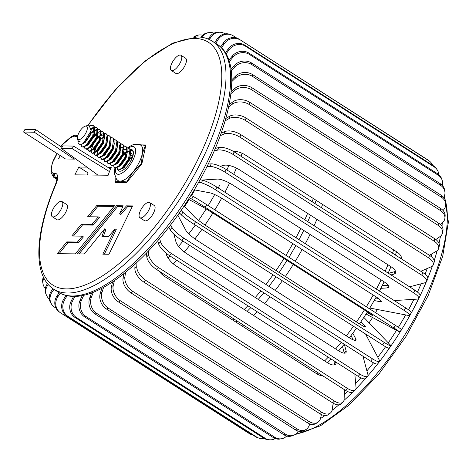 <?xml version="1.0" encoding="UTF-8"?>
<svg xmlns="http://www.w3.org/2000/svg" width="472" height="472" viewBox="0 0 472 472"><rect width="100%" height="100%" fill="white"/><g stroke="black" fill="none" stroke-linecap="round" stroke-linejoin="round"><path stroke-width="0.71" d="M41.825 273.2A12.018 9.593 178.2 0 0 42.521 275.058M43.931 278.144A12.018 10.201 169.4 0 0 43.041 283.979A12.018 10.201 169.4 0 0 45.341 288.457M43.041 283.979L42.751 282.415A12.018 10.201 -10.6 0 1 43.4 277.076M48.286 284.569L48.232 284.634A12.018 10.649 157.8 0 0 46.415 295.118A12.018 10.649 157.8 0 0 49.359 299.036M46.415 295.118L45.89 293.832A12.018 10.649 -22.2 0 1 47.483 283.631M54.003 289.389L52.345 291.678A12.018 10.933 143.1 0 0 52.05 304.847A12.018 10.933 143.1 0 0 54.675 307.278L55.979 308.116M53.006 288.74L51.601 290.681L52.345 291.678M52.05 304.847L51.3 303.85A12.018 10.933 -36.9 0 1 51.601 290.681M60.168 293.224L57.826 296.823A12.018 11.051 125.7 0 0 60.133 312.547A12.018 11.051 125.7 0 0 60.581 312.847L249.299 433.573A12.018 11.051 125.7 0 0 252.874 435.001M59.136 292.652L56.864 296.139L57.826 296.823M60.133 312.547L59.171 311.856A12.018 11.051 -54.3 0 1 56.864 296.139M67.083 295.702L64.581 299.991A12.018 10.992 107.7 0 0 67.862 316.281L256.585 437.007A12.018 10.992 107.7 0 0 258.957 438.122A12.018 10.992 107.7 0 0 264.102 438.394M65.879 295.419L63.425 299.626L64.581 299.991M258.957 438.122L257.8 437.756A12.018 10.992 -72.3 0 1 255.429 436.641L256.585 437.007M67.862 316.281L66.705 315.91L255.429 436.641M66.705 315.91A12.018 10.992 -72.3 0 1 63.425 299.626M74.977 296.369L72.505 301.136A12.018 10.768 91.9 0 0 76.411 317.526L265.134 438.252A12.018 10.768 91.9 0 0 270.132 439.827A12.018 10.768 91.9 0 0 275.294 438.559M73.608 296.387L71.172 301.089L72.505 301.136M270.132 439.827L268.798 439.786A12.018 10.768 -88.1 0 1 263.801 438.211L265.134 438.252M76.411 317.526L75.078 317.485L263.801 438.211M75.078 317.485A12.018 10.768 -88.1 0 1 71.172 301.089M83.762 295.201L81.485 300.233A12.018 10.372 79.4 0 0 86.093 316.564L274.816 437.296A12.018 10.372 79.4 0 0 281.731 438.73A12.018 10.372 79.4 0 0 286.693 436.022M82.252 295.519L79.992 300.517L81.485 300.233M281.731 438.73L280.238 439.007A12.018 10.372 -100.6 0 1 273.323 437.573L274.816 437.296M86.093 316.564L84.6 316.848L273.323 437.573M84.6 316.848A12.018 10.372 -100.6 0 1 79.992 300.517M93.35 292.174L91.367 297.301A12.018 9.812 69.7 0 0 96.76 313.414L285.477 434.14A12.018 9.812 69.7 0 0 293.56 435.255A12.018 9.812 69.7 0 0 298.18 431.101M91.71 292.805L89.739 297.903L91.367 297.301M293.56 435.255L291.938 435.857A12.018 9.812 -110.3 0 1 283.855 434.741L285.477 434.14M96.76 313.414L95.132 314.016L283.855 434.741M95.132 314.016A12.018 9.812 -110.3 0 1 89.739 297.903M103.604 287.312L102.011 292.386A12.018 9.104 62.3 0 0 108.235 308.116L296.959 428.847A12.018 9.104 62.3 0 0 305.632 429.703A12.018 9.104 62.3 0 0 309.349 425.024L309.703 423.909M101.864 288.245L100.27 293.295L102.011 292.386M305.632 429.703L303.891 430.617A12.018 9.104 -117.7 0 1 295.224 429.756L296.959 428.847M108.235 308.116L106.501 309.03L295.224 429.756M106.501 309.03A12.018 9.104 -117.7 0 1 100.27 293.295M114.395 280.675L113.239 285.56A12.018 8.254 56.4 0 0 120.354 300.764L309.077 421.49A12.018 8.254 56.4 0 0 317.927 422.245A12.018 8.254 56.4 0 0 320.582 418.198L321.438 414.593M112.578 281.896L111.421 286.769L113.239 285.56M317.927 422.245L316.104 423.455A12.018 8.254 -123.6 0 1 307.26 422.7L309.077 421.49M120.354 300.764L118.537 301.974L307.26 422.7M118.537 301.974A12.018 8.254 -123.6 0 1 111.421 286.769M125.564 272.338L124.885 276.928A12.018 7.275 51.5 0 0 132.927 291.46L321.644 412.186A12.018 7.275 51.5 0 0 330.394 413.024A12.018 7.275 51.5 0 0 332.229 409.566L333.173 403.194M317.113 374.007L317.337 372.479M123.694 273.837L123.015 278.415L124.885 276.928M330.394 413.024L328.518 414.51A12.018 7.275 -128.5 0 1 319.774 413.673L321.644 412.186M132.927 291.46L131.051 292.947L319.774 413.673M131.051 292.947A12.018 7.275 -128.5 0 1 123.015 278.415M136.945 262.438L136.768 266.633A12.018 6.183 47.4 0 0 145.748 280.356L334.471 401.082A12.018 6.183 47.4 0 0 342.926 402.168A12.018 6.183 47.4 0 0 344.106 399.271L344.513 389.719M159.164 271.152A12.018 6.183 -132.6 0 0 165.023 276.734L316.505 373.635A12.018 6.183 -132.6 0 0 322.518 375.653M135.045 264.184L134.868 268.373L136.768 266.633M342.926 402.168L341.026 403.908A12.018 6.183 -132.6 0 1 332.571 402.828L334.471 401.082M145.748 280.356L143.848 282.097L332.571 402.828M143.848 282.097A12.018 6.183 -132.6 0 1 134.868 268.373M148.361 251.11L148.698 254.827A12.018 4.991 43.8 0 0 158.621 267.624L347.345 388.35A12.018 4.991 43.8 0 0 355.392 389.837A12.018 4.991 43.8 0 0 356.036 387.471L354.838 374.196M166.085 253.134A12.018 4.991 -136.2 0 0 176.009 265.86L327.491 362.762A12.018 4.991 -136.2 0 0 335.539 364.242A12.018 4.991 -136.2 0 0 336.2 362.272M146.468 253.08L146.804 256.798L148.698 254.827M355.392 389.837L353.498 391.807A12.018 4.991 -136.2 0 1 345.451 390.32L347.345 388.35M158.621 267.624L156.733 269.595L345.451 390.32M156.733 269.595A12.018 4.991 -136.2 0 1 146.804 256.798M334.259 364.915A12.018 4.991 43.8 0 0 334.288 363.847L334.023 360.873M159.636 238.525L160.492 241.699A12.018 3.729 40.6 0 0 171.354 253.458L360.077 374.19A12.018 3.729 40.6 0 0 367.647 376.202A12.018 3.729 40.6 0 0 367.836 374.337L362.98 356.224M173.897 234.147L175.997 242A12.018 3.729 -139.4 0 0 186.865 253.765L338.347 350.666A12.018 3.729 -139.4 0 0 345.911 352.684A12.018 3.729 -139.4 0 0 346.1 350.814L344.359 344.312M157.784 240.696L158.633 243.871L160.492 241.699M367.647 376.202L365.788 378.373A12.018 3.729 -139.4 0 1 358.218 376.355L360.077 374.19M171.354 253.458L169.495 255.629L358.218 376.355M169.495 255.629A12.018 3.729 -139.4 0 1 158.633 243.871M344.289 353.168A12.018 3.729 40.6 0 0 344.241 352.985L342.471 346.365M170.61 224.884L171.967 227.451A12.018 2.401 37.6 0 0 183.744 238.089L372.467 358.814A12.018 2.401 37.6 0 0 379.517 361.463A12.018 2.401 37.6 0 0 379.305 360.089L365.558 334.017M177.802 215.12L185.649 230A12.018 2.401 -142.4 0 0 197.426 240.637L348.908 337.539A12.018 2.401 -142.4 0 0 355.959 340.194A12.018 2.401 -142.4 0 0 355.752 338.813L352.82 333.262M168.817 227.215L170.168 229.781L171.967 227.451M379.517 361.463L377.724 363.8A12.018 2.401 -142.4 0 1 370.667 361.145L372.467 358.814M183.744 238.089L181.95 240.419L370.667 361.145M181.95 240.419A12.018 2.401 -142.4 0 1 170.168 229.781M353.31 339.923L351.038 335.621M181.106 210.388L182.941 212.3A12.018 1.044 34.7 0 0 195.597 221.74L384.32 342.466A12.018 1.044 34.7 0 0 390.851 345.828A12.018 1.044 34.7 0 0 390.285 344.943L363.888 317.444M184.08 205.998L194.877 217.244A12.018 1.044 -145.3 0 0 207.532 226.684L359.009 323.591A12.018 1.044 -145.3 0 0 365.54 326.954A12.018 1.044 -145.3 0 0 364.98 326.063L360.938 321.857M179.401 212.848L181.236 214.76L182.941 212.3M390.851 345.828L389.146 348.289A12.018 1.044 -145.3 0 1 382.615 344.926L384.32 342.466M195.597 221.74L193.892 224.2L382.615 344.926M193.892 224.2A12.018 1.044 -145.3 0 1 181.236 214.76M190.965 195.266L193.255 196.488A12.018 0.336 31.9 0 1 206.73 204.677L395.453 325.403A12.018 0.336 31.9 0 1 401.483 329.527L399.896 332.076A12.018 0.336 -148.1 0 0 393.86 327.952L395.453 325.403M189.372 197.809L191.661 199.036L193.255 196.488M399.896 332.076A12.018 0.336 -148.1 0 1 399.005 331.68L366.089 314.045M206.73 204.677L205.143 207.226L393.86 327.952M205.143 207.226A12.018 0.336 -148.1 0 0 191.661 199.036M188.458 199.261L201.951 206.488A12.018 0.336 31.9 0 1 215.427 214.672L366.909 311.579A12.018 0.336 31.9 0 1 372.939 315.697A12.018 0.336 31.9 0 1 372.054 315.302L367.009 312.6M200.028 179.743L202.73 180.263A12.018 1.705 29.1 0 1 216.967 187.166L405.69 307.892A12.018 1.705 29.1 0 1 411.265 312.788L409.82 315.384A12.018 1.705 -150.9 0 0 404.244 310.488L405.69 307.892M378.414 298.481L375.724 297.968M198.582 182.339L201.284 182.859L202.73 180.263M409.82 315.384A12.018 1.705 -150.9 0 1 408.628 315.497L369.836 308.045M216.967 187.166L215.521 189.762L404.244 310.488M215.521 189.762A12.018 1.705 -150.9 0 0 201.284 182.859M194.246 189.838L210.058 192.877A12.018 1.705 29.1 0 1 224.294 199.78L375.771 296.681A12.018 1.705 29.1 0 1 381.346 301.578A12.018 1.705 29.1 0 1 380.161 301.697L374.255 300.558M208.17 164.061L211.238 163.867A12.018 3.056 26.2 0 1 226.153 169.466L414.876 290.197A12.018 3.056 26.2 0 1 420.056 295.85L418.77 298.457A12.018 3.056 -153.8 0 0 413.596 292.805L414.876 290.197M388.297 285.33L382.226 285.713M206.883 166.669L209.957 166.474L211.238 163.867M418.77 298.457A12.018 3.056 -153.8 0 1 417.301 299.112L394.25 300.57M226.153 169.466L224.873 172.073L413.596 292.805M224.873 172.073A12.018 3.056 -153.8 0 0 209.957 166.474M201.792 180.08L217.362 179.095A12.018 3.056 26.2 0 1 232.283 184.694L383.76 281.601A12.018 3.056 26.2 0 1 388.94 287.253A12.018 3.056 26.2 0 1 387.465 287.908L380.898 288.327M215.256 148.462L218.636 147.559A12.018 4.354 23.1 0 1 234.142 151.866L422.865 272.598A12.018 4.354 23.1 0 1 427.721 278.952L426.623 281.53A12.018 4.354 -156.9 0 0 421.767 275.17L422.865 272.598M220.206 166.292L223.757 165.347A12.018 4.354 23.1 0 1 239.269 169.654L390.745 266.556A12.018 4.354 23.1 0 1 395.601 272.916A12.018 4.354 23.1 0 1 393.86 274.167L394.958 271.589L388.48 273.312M394.958 271.589A12.018 4.354 -156.9 0 0 395.565 271.376M214.152 151.04L217.539 150.137L218.636 147.559M426.623 281.53A12.018 4.354 -156.9 0 1 424.877 282.775L409.625 286.834M234.142 151.866L233.05 154.444L421.767 275.17M233.05 154.444A12.018 4.354 -156.9 0 0 217.539 150.137M393.86 274.167L391.005 274.922M221.179 133.181L224.808 131.6A12.018 5.581 19.7 0 1 240.814 134.638L429.538 255.364A12.018 5.581 19.7 0 1 434.151 262.332L433.261 264.833A12.018 5.581 -160.3 0 0 428.641 257.871L429.538 255.364M400.238 258.119A12.018 5.581 -160.3 0 0 401.365 257.393M220.276 135.688L223.911 134.107L224.808 131.6M433.261 264.833A12.018 5.581 -160.3 0 1 431.255 266.745L420.823 271.288M240.814 134.638L239.918 137.14L428.641 257.871M239.918 137.14A12.018 5.581 -160.3 0 0 223.911 134.107M233.009 151.182A12.018 5.581 19.7 0 1 245.145 154.893L396.622 251.794A12.018 5.581 19.7 0 1 401.241 258.762M225.852 118.454L229.663 116.23A12.018 6.726 15.9 0 1 246.065 118.041L434.783 238.767A12.018 6.726 15.9 0 1 439.249 246.195L438.571 248.591A12.018 6.726 -164.1 0 0 434.104 241.162L434.783 238.767M225.162 120.856L228.979 118.625L229.663 116.23M438.571 248.591A12.018 6.726 -164.1 0 1 436.323 251.263L429.426 255.293M246.065 118.041L245.381 120.437L434.104 241.162M245.381 120.437A12.018 6.726 -164.1 0 0 228.979 118.625M229.203 104.507L233.121 101.692A12.018 7.764 11.4 0 1 249.806 102.341L438.529 223.073A12.018 7.764 11.4 0 1 442.931 230.755L442.476 233.003A12.018 7.764 -168.6 0 0 438.075 225.315L438.529 223.073M228.743 106.76L232.667 103.94L233.121 101.692M442.476 233.003A12.018 7.764 -168.6 0 1 440.01 236.578L435.886 239.54M249.806 102.341L249.352 104.589L438.075 225.315M249.352 104.589A12.018 7.764 -168.6 0 0 232.667 103.94M231.191 91.538L235.133 88.205A12.018 8.685 6.1 0 1 251.989 87.78L440.706 208.512A12.018 8.685 6.1 0 1 445.114 216.17L444.889 218.235A12.018 8.685 -173.9 0 0 440.488 210.577L440.706 208.512M230.955 93.615L234.908 90.27L235.133 88.205M444.889 218.235A12.018 8.685 -173.9 0 1 442.252 222.914L440.382 224.495M251.989 87.78L251.765 89.845L440.488 210.577M251.765 89.845A12.018 8.685 -173.9 0 0 234.908 90.27M231.787 79.744L235.664 75.992A12.018 9.47 -0.5 0 1 252.567 74.588L441.291 195.314A12.018 9.47 -0.5 0 1 445.71 202.577L445.727 204.423A12.018 9.47 179.5 0 0 441.308 197.166L441.291 195.314M231.787 81.609L235.675 77.839L235.664 75.992M443.037 210.459A12.018 9.47 179.5 0 0 445.727 204.423M252.567 74.588L252.585 76.44L441.308 197.166M252.585 76.44A12.018 9.47 179.5 0 0 235.675 77.839M230.997 69.284L234.708 65.23A12.018 10.101 -8.9 0 1 251.547 62.965L440.27 183.691A12.018 10.101 -8.9 0 1 444.612 190.057L444.86 191.661A12.018 10.101 171.1 0 0 440.518 185.295L440.27 183.691M231.221 70.918L234.956 66.835L234.708 65.23M443.757 197.467A12.018 10.101 171.1 0 0 444.86 191.661M251.547 62.965L251.794 64.57L440.518 185.295M251.794 64.57A12.018 10.101 171.1 0 0 234.956 66.835M228.837 60.28L232.277 56.091A12.018 10.585 -19.9 0 1 248.933 53.088L437.656 173.814A12.018 10.585 -19.9 0 1 441.609 178.693L442.093 180.033A12.018 10.585 160.1 0 0 438.14 175.153L437.656 173.814M229.286 61.667L232.761 57.431L232.277 56.091M442.394 185.484A12.018 10.585 160.1 0 0 442.093 180.033M248.933 53.088L249.417 54.427L438.14 175.153M249.417 54.427A12.018 10.585 160.1 0 0 232.761 57.431M225.368 52.846L228.413 48.722A12.018 10.897 -34 0 1 244.767 45.123L433.491 165.849A12.018 10.897 -34 0 1 436.405 168.681L437.113 169.725A12.018 10.897 146 0 0 434.199 166.899L433.491 165.849M226.029 53.961L229.121 49.766L228.413 48.722M438.801 174.664A12.018 10.897 146 0 0 437.113 169.725M244.767 45.123L245.475 46.167L434.199 166.899M245.475 46.167A12.018 10.897 146 0 0 229.121 49.766M220.648 47.029L223.173 43.229A12.018 11.045 -51.1 0 1 239.121 39.182L427.844 159.908A12.018 11.045 -51.1 0 1 428.747 160.557L429.667 161.3A12.018 11.045 128.9 0 0 428.765 160.651L427.844 159.908M221.504 47.867L224.094 43.973L223.173 43.229M432.694 165.336A12.018 11.045 128.9 0 0 429.667 161.3M239.121 39.182L428.765 160.651M240.042 39.925A12.018 11.045 128.9 0 0 224.094 43.973M214.807 42.775L216.636 39.701A12.018 11.015 -69.2 0 1 230.218 34.426L231.345 34.851A12.018 11.015 110.8 0 0 217.757 40.126L216.636 39.701M215.798 43.412L217.757 40.126M231.345 34.851A12.018 11.015 110.8 0 1 233.197 35.789L236.755 38.061M208.412 39.141L208.913 38.197A12.018 10.821 -85.5 0 1 219.167 32.173L220.471 32.273A12.018 10.821 94.5 0 0 210.217 38.297L208.913 38.197M209.509 39.63L210.217 38.297M220.471 32.273A12.018 10.821 94.5 0 1 225.05 33.825L225.114 33.866M200.972 37.188A12.018 10.455 -98.6 0 1 207.621 32.804L209.09 32.586A12.018 10.455 81.4 0 0 202.187 37.365M213.993 33.176A12.018 10.455 81.4 0 0 209.09 32.586M193.567 37.064A12.018 9.924 -108.7 0 1 195.833 35.878L197.438 35.335A12.018 9.924 71.3 0 0 194.582 36.993M202.612 35.258A12.018 9.924 71.3 0 0 197.438 35.335M35.701 129.611L24.939 129.422L23.6 132.03L34.362 132.219L35.701 129.611L61.997 147.364M74.116 159.093L34.362 132.219M65.537 158.993L23.6 132.03M61.413 148.503L72.175 148.692L73.514 146.084L62.758 145.895L61.413 148.503L97.928 175.118M110.519 169.005L73.514 146.084M109.457 171.613L72.175 148.692M172.103 70.694A9.009 3.534 -57.4 0 0 179.649 63.85A9.009 3.534 -57.4 0 0 180.965 55.277A9.009 3.534 -57.4 0 0 180.121 55.041A9.009 3.534 -57.4 0 0 172.575 61.885A9.009 3.534 -57.4 0 0 171.253 70.458A9.009 3.534 -57.4 0 0 172.103 70.694M171.253 70.458L175.908 73.437A9.009 3.534 -57.4 0 0 176.758 73.673A9.009 3.534 -57.4 0 0 184.304 66.829A9.009 3.534 -57.4 0 0 185.62 58.251L180.965 55.277M53.112 216.943A9.009 3.534 -57.4 0 0 60.658 210.099A9.009 3.534 -57.4 0 0 61.974 201.526A9.009 3.534 -57.4 0 0 61.13 201.29A9.009 3.534 -57.4 0 0 53.584 208.134A9.009 3.534 -57.4 0 0 52.262 216.713A9.009 3.534 -57.4 0 0 53.112 216.943M52.262 216.713L56.917 219.686A9.009 3.534 -57.4 0 0 57.767 219.922A9.009 3.534 -57.4 0 0 65.313 213.078A9.009 3.534 -57.4 0 0 66.629 204.506L61.974 201.526M140.744 217.952A9.009 3.534 -57.4 0 0 148.291 211.108A9.009 3.534 -57.4 0 0 149.612 202.535A9.009 3.534 -57.4 0 0 148.763 202.299A9.009 3.534 -57.4 0 0 141.216 209.143A9.009 3.534 -57.4 0 0 139.895 217.716A9.009 3.534 -57.4 0 0 140.744 217.952M139.895 217.716L144.55 220.695A9.009 3.534 -57.4 0 0 145.4 220.931A9.009 3.534 -57.4 0 0 152.946 214.087A9.009 3.534 -57.4 0 0 154.267 205.515L149.612 202.535M107.858 167.353L111.221 167.395A39.052 15.322 -57.4 0 0 108.182 175.236L74.83 174.846L78.842 167.023L88.152 172.976L87.119 174.988M57.324 253.665L75.373 253.877L114.554 205.709L96.801 205.503L87.65 216.748L98.264 216.872L91.987 224.371L81.337 224.247L71.762 236.024L82.234 236.142L77.443 242.024L66.753 241.9L57.324 253.665M102.807 254.19L108.961 254.26L132.591 205.916L126.502 205.845L119.593 213.875L123.162 205.81L116.501 205.733L77.331 253.895L84.258 253.977L104.766 228.761L101.928 236.372L108.584 236.448L115.097 228.879L102.807 254.19M115.764 180.8L115.422 182.404L126.638 182.534L141.865 163.813L145.883 144.963L142.296 144.922M75.178 158.533L74.889 159.105L58.475 158.917A165.224 64.829 -57.4 0 1 60.245 155.595M78.842 167.023L86.954 167.117M115.097 228.879L116.26 229.622L104.324 254.207M104.766 228.761L105.929 229.504L103.362 236.383M122.844 206.535L117.664 206.476L79.084 253.918M117.664 206.476L116.501 205.733M132.231 206.642L127.664 206.594L120.755 214.618L119.593 213.875M127.664 206.594L126.502 205.845M82.234 236.142L83.396 236.885L78.612 242.773L67.915 242.649L59.071 253.688M67.915 242.649L66.753 241.9M78.612 242.773L77.443 242.024M98.264 216.872L99.427 217.616L93.149 225.114L82.5 224.991L73.514 236.041M82.5 224.991L81.337 224.247M93.149 225.114L91.987 224.371M113.964 206.435L97.964 206.252L89.409 216.772M97.964 206.252L96.801 205.503M123.41 168.156A8.927 3.505 122.6 0 1 123.446 167.418M121.198 164.639A8.927 3.505 122.6 0 1 121.351 164.067M130.148 156.173A8.927 3.505 122.6 0 1 132.195 155.04M130.697 153.341A8.927 3.505 122.6 0 1 131.405 153.565A8.927 3.505 122.6 0 1 130.602 161.135M117.947 169.82A12.473 4.897 -57.4 0 0 118.808 170.917A12.473 4.897 -57.4 0 0 131.133 160.468A12.473 4.897 -57.4 0 0 132.254 149.901A12.473 4.897 -57.4 0 0 130.284 149.659M118.584 170.085A12.473 4.897 -57.4 0 0 119.186 171.1M127.517 147.925L129.31 146.556L133.771 144.367L138.868 144.314L140.739 145.175A21.028 8.248 122.6 0 1 142.267 153.848A21.028 8.248 122.6 0 1 138.851 162.999A21.028 8.248 122.6 0 1 132.909 172.115L126.685 181.968L120.053 181.154A21.028 8.248 122.6 0 1 118.077 180.599L116.531 179.289L114.289 173.212L114.914 167.867M132.066 157.194L128.118 160.917M125.44 165.123L124.938 166.238M129.393 160.167L126.136 164.811M139.8 144.662L145.394 145.441L142.267 153.848L141.488 163.766L132.909 172.115A21.028 8.248 122.6 0 1 120.053 181.154L115.776 181.838L115.799 178.333M145.394 145.441L145.736 145.659M115.776 181.838L116.678 182.416M132.579 150.167A12.473 4.897 -57.4 0 0 131.299 150.061M85.91 126.048A7.812 3.062 -57.4 0 0 85.125 126.177A7.812 3.062 -57.4 0 0 79.839 131.181A7.812 3.062 -57.4 0 0 77.514 138.078A7.812 3.062 -57.4 0 0 78.936 139.612A7.812 3.062 -57.4 0 0 85.922 132.892A7.812 3.062 -57.4 0 0 85.91 126.048M77.514 138.078L77.762 139.989L78.564 141.382L80.075 141.547L79.502 141.96L77.921 141.317L78.122 142.927L80.21 144.898L83.208 143.441L91.131 130.756L89.007 125.098L85.125 126.177M128.945 148.326L130.355 149.813L130.419 154.963L128.945 159.247L122.154 168.581L119.015 170.103L117.622 169.613L118.608 169.843L121.741 168.321L128.537 158.981L129.947 149.553L128.945 148.326L127.18 147.931M117.835 169.725L117.168 167.613M123.068 155.53L126.879 151.99M130.532 150.308L132.396 150.55M133.375 152.108L132.201 150.409L130.437 150.013M126.815 151.494L123.499 154.356M122.661 155.27L121.882 156.208M118.549 161.43L118.088 162.415M116.773 167.784L117.622 169.613M125.682 146.243L127.098 147.724L127.163 152.875L125.682 157.158L118.891 166.498L115.758 168.02L114.366 167.53L115.351 167.761L118.484 166.238L125.275 156.899L126.691 147.465L125.688 146.243L123.918 145.848M118.62 154.91L119.811 153.447M120.236 152.267L119.404 153.188M115.292 159.347L114.832 160.327M113.51 165.696L114.366 167.53M122.832 144.42L123.835 145.641L123.9 150.792L122.425 155.076L115.634 164.409L112.495 165.938L111.51 165.702L111.103 165.442L112.088 165.678L115.227 164.15L122.018 154.816L123.428 145.382L122.425 144.155L120.661 143.759M111.321 165.554L110.649 163.442M111.976 158.503L112.731 156.946M115.363 152.828L116.549 151.364M124.018 146.143L125.882 146.379M116.979 150.184L116.141 151.105M112.029 157.264L111.15 159.253M110.253 163.613L111.103 165.442M119.168 142.072L120.578 143.559L120.643 148.709L119.168 152.993L112.377 162.327L109.239 163.849L107.846 163.359L108.831 163.589L111.97 162.067L118.761 152.727L120.171 143.299L119.168 142.072L117.404 141.677M108.058 163.471L107.392 161.359M108.719 156.421L109.475 154.863M120.755 144.054L122.626 144.296M108.772 155.176L107.893 157.164M106.996 161.53L107.846 163.359M115.911 139.989L117.321 141.47L117.386 146.621L115.905 150.904L109.115 160.244L105.982 161.766L104.589 161.276L105.575 161.507L108.707 159.984L115.498 150.645L116.914 141.211L115.911 139.989L114.141 139.594M104.802 161.389L104.135 159.27M105.462 154.338L106.218 152.775M108.843 148.656L110.035 147.193M117.498 141.972L119.363 142.214M110.46 146.013L109.628 146.934M105.055 154.073L104.636 155.082M103.734 159.447L104.589 161.276M112.649 137.901L114.059 139.387L114.13 144.538L112.649 148.822L105.858 158.155L102.719 159.683L101.327 159.188L102.312 159.424L105.451 157.896L112.242 148.562L113.652 139.128L112.649 137.901L110.885 137.505M101.545 159.3L100.872 157.188M114.242 139.889L116.106 140.131M100.477 157.359L101.327 159.188M109.392 135.818L110.802 137.305L110.867 142.455L109.392 146.739L102.601 156.073L99.462 157.595L98.07 157.105L99.055 157.335L102.194 155.813L108.985 146.473L110.395 137.045L109.392 135.818L107.628 135.423M103.946 141.848L102.33 143.7M98.536 149.907L98.117 150.91M97.433 153.105L98.105 150.314M97.22 155.276L98.07 157.105M106.135 133.735L107.545 135.216L107.61 140.367L106.129 144.65L99.338 153.99L96.205 155.512L94.813 155.022L95.798 155.253L98.931 153.73L105.722 144.391L107.138 134.957L106.135 133.735L104.365 133.34M95.025 155.135L94.359 153.017M94.382 152.533L96.441 146.521M99.852 140.68L99.067 141.618M95.279 147.819L94.176 151.028M93.963 153.193L94.813 155.022M102.872 131.647L104.282 133.133L104.353 138.284L102.872 142.568L96.081 151.907L92.943 153.429L91.55 152.934L92.536 153.17L95.674 151.642L102.465 142.308L103.875 132.874L102.872 131.647L101.108 131.257M91.769 153.046L91.096 150.934M91.125 150.444L93.179 144.438M97.002 138.856L100.813 135.316M104.058 133.375L101.386 134.408M99.114 136.072L95.81 139.535M92.016 145.736L91.603 146.745M90.701 151.105L91.55 152.934M99.616 129.564L101.026 131.051L101.091 136.201L99.616 140.485L92.825 149.819L89.686 151.341L88.293 150.851L89.279 151.081L92.418 149.559L99.209 140.225L100.619 130.791L99.616 129.564L97.851 129.169M88.512 150.963L87.839 148.851M92.547 138.231L97.556 133.228M101.203 131.546L102.04 131.517M100.796 131.287L98.129 132.325M96.677 133.316L92.553 137.446M89.22 142.668L88.341 144.656M87.444 149.022L88.293 150.851M96.359 127.481L97.769 128.968L97.834 134.113L96.353 138.396L89.562 147.736L86.429 149.258L85.037 148.768L86.022 148.999L89.155 147.476L95.946 138.137L97.362 128.703L96.359 127.481L94.589 127.086M85.249 148.881L84.582 146.762M89.291 136.148L90.482 134.685M95.297 130.49L97.621 129.523M97.946 129.464L99.81 129.706M97.539 129.204L94.872 130.243M90.913 133.511L89.633 134.945M85.798 140.921L85.503 141.565M84.187 146.94L85.037 148.768M93.096 125.393L94.506 126.879L94.577 132.03L93.096 136.314L86.305 145.653L83.166 147.175L81.78 146.68L82.759 146.916L85.898 145.388L92.689 136.054L94.099 126.62L93.096 125.393L91.857 125.003L90.005 125.286M91.415 128.803L94.365 127.44M94.689 127.381L96.553 127.623M94.282 127.121L91.42 128.272M80.918 144.739L81.78 146.68M132.201 150.409L133.181 151.182M111.817 137.771L112.849 138.042M90.423 125.54L93.297 125.534M90.996 131.316L89.839 134.992L84.712 142.284L83.868 142.898M91.426 128.461L93.255 128.738L94.359 130.773M94.311 133.057L93.096 137.075L87.975 144.367L86.995 145.063M90.465 132.992L94.388 130.608M94.837 130.52L96.512 130.821L97.621 132.856M97.568 135.139L96.353 139.157L91.232 146.45L89.415 147.848M87.58 145.217L87.704 144.579L86.158 145.765M88.111 143.246L89.668 140.054L92.665 136.101M93.568 135.216L97.645 132.691M98.052 132.951L100.182 133.169L100.878 134.939M100.831 137.222L99.616 141.24L94.489 148.538L92.677 149.937M96.825 137.305L97.144 137.016M104.088 139.305L102.872 143.329L97.745 150.621L95.934 152.019M95.427 151.837L94.654 151.677L94.135 150.892L94.223 148.751M100.082 139.387L100.406 139.098M101.02 138.585L104.111 136.874M106.288 137.075L107.398 139.11M107.61 140.367L106.129 145.411L101.008 152.704L99.191 154.102M98.689 153.919L97.91 153.76L97.391 152.981L97.48 150.833M103.344 141.47L103.663 141.181M110.867 142.455L109.392 147.494L104.064 154.745M100.619 153.553L100.737 152.916M114.13 144.538L112.649 149.583L107.522 156.875L106.548 157.571M117.121 147.647L115.905 151.665L110.784 158.958L109.805 159.66M108.466 160.173L107.687 160.014L108.224 160.344M107.132 157.725L107.321 156.828M113.439 147.435L114.053 146.922M119.328 145.417L120.431 147.447M120.384 149.73L119.168 153.748L114.041 161.046L113.068 161.743M111.722 162.256L110.95 162.102M116.696 149.524L117.316 149.005M120.909 147.193L122.584 147.5L123.688 149.53M123.9 150.792L122.425 155.837L117.298 163.129L116.324 163.825M112.23 162.445L113.84 160.999M124.165 149.282L125.841 149.583M126.897 153.901L125.682 157.919L120.561 165.212L119.581 165.914M115.487 164.527L117.097 163.082M123.829 153.176L126.921 151.465M127.428 151.364L129.098 151.671L130.207 153.701M130.16 155.984L128.939 160.002L123.817 167.3L122.838 167.997M118.743 166.61L120.354 165.165M123.428 168.144L123.617 167.247M80.075 141.547L78.676 141.447M91.426 128.502L90.246 135.252L85.119 142.544L82.783 143.759M91.415 128.815L93.662 128.998L94.465 129.953M94.766 131.033L93.503 137.334L88.382 144.627L86.057 145.842M90.04 134.048L94.317 131.01M94.795 130.868L96.919 131.086L97.722 132.036M98.028 133.116L96.76 139.417L91.639 146.709L89.32 147.925M88.111 144.839L88.518 143.506M93.072 136.367L93.586 135.847M95.126 134.508L97.58 133.092M101.285 135.198L100.023 141.506L94.896 148.798L92.577 150.007M91.373 146.922L91.586 146.143M96.335 138.449L98.382 136.591L100.837 135.181M101.309 135.033L103.439 135.252L104.241 136.207M104.542 137.287L103.279 143.588L98.158 150.881L95.834 152.096M94.872 151.783L94.606 149.105L94.176 151.022M94.63 149.01L94.848 148.226M99.592 140.532L100.105 140.013M101.639 138.679L104.094 137.263M107.805 139.37L106.536 145.671L101.415 152.963L99.096 154.179M98.135 153.866L97.863 151.188M102.849 142.621L103.362 142.101M111.062 141.452L109.799 147.76L104.672 155.052L102.353 156.262M114.318 143.541L113.056 149.842L107.929 157.135L105.61 158.35M104.406 155.264L104.814 153.931M109.882 146.267L110.59 145.612M117.581 145.624L116.313 151.925L111.191 159.217L108.873 160.433M107.663 157.347L108.07 156.014M120.838 147.706L119.575 154.014L114.448 161.306L112.13 162.515M111.138 158.651L111.333 158.102M116.395 150.438L117.103 149.783M120.861 147.541L122.779 147.642M124.095 149.795L122.832 156.096L117.705 163.389L115.386 164.604M114.401 160.734L114.59 160.185M119.658 152.521L120.366 151.866M124.118 149.63L126.036 149.73M127.351 151.878L126.089 158.179L120.968 165.471L118.649 166.687M117.658 162.822L117.847 162.268M123.623 153.949L126.909 151.854M127.381 151.713L129.298 151.813M129.511 151.931L130.307 152.881M130.614 153.96L129.346 160.268L124.225 167.56L121.906 168.769M123.959 167.772L124.366 166.439M125.068 164.811L127.682 160.71M129.434 158.775L132.166 156.627M77.921 141.317L77.927 140.579M334.288 363.847L335.952 362.112M344.241 352.985L346.1 350.814M354.572 340.341L355.752 338.813M364.508 326.736L364.98 326.063M380.161 301.697L380.815 300.511M387.465 287.908L388.556 285.684M224.92 192.251A131.694 51.672 -57.4 0 0 226.849 188.558A131.694 51.672 -57.4 0 0 229.581 183.112M233.711 174.304A131.694 51.672 -57.4 0 0 236.425 168.061M241.033 156.273A131.694 51.672 -57.4 0 0 242.095 153.264M234.271 151.223A125.688 49.318 122.6 0 1 234.065 151.819M228.855 165.454A125.688 49.318 122.6 0 1 226.926 169.961M313.272 198.476A131.694 51.672 122.6 0 1 312.116 201.745M307.585 213.356A131.694 51.672 122.6 0 1 304.8 219.775M300.723 228.477A131.694 51.672 122.6 0 1 297.938 234.029A131.694 51.672 122.6 0 1 296.009 237.723M313.42 371.665A131.694 51.672 -57.4 0 0 314.612 370.591M324.63 360.933A131.694 51.672 -57.4 0 0 328.229 357.174M335.645 348.938A131.694 51.672 -57.4 0 0 341.209 342.3M346.306 335.875A131.694 51.672 -57.4 0 0 353.434 326.264M356.454 321.957A131.694 51.672 -57.4 0 0 364.366 309.951M366.331 306.776A131.694 51.672 -57.4 0 0 373.199 295.035M376.402 289.153A131.694 51.672 -57.4 0 0 378.332 285.46A131.694 51.672 -57.4 0 0 381.116 279.908M310.033 234.436A131.694 51.672 122.6 0 1 307.248 239.988A131.694 51.672 122.6 0 1 305.319 243.682M302.115 249.564A131.694 51.672 122.6 0 1 295.248 261.305M293.277 264.473A131.694 51.672 122.6 0 1 285.371 276.48M282.35 280.787A131.694 51.672 122.6 0 1 275.217 290.398M270.126 296.829A131.694 51.672 122.6 0 1 264.556 303.461M257.146 311.697A131.694 51.672 122.6 0 1 253.547 315.461M243.528 325.119A131.694 51.672 122.6 0 1 242.331 326.187M385.193 271.205A131.694 51.672 -57.4 0 0 387.978 264.786M392.509 253.175A131.694 51.672 -57.4 0 0 393.666 249.906M322.582 204.429A131.694 51.672 122.6 0 1 321.426 207.704M316.895 219.315A131.694 51.672 122.6 0 1 314.11 225.734M177.973 215.444A76.269 29.925 -57.4 0 0 179.72 213.179M184.558 206.5A76.269 29.925 -57.4 0 0 189.113 199.609M191.579 195.591A76.269 29.925 -57.4 0 0 194.818 189.95M219.504 185.531A125.688 49.318 122.6 0 1 218.235 187.974M214.677 194.547A125.688 49.318 122.6 0 1 208.205 205.627M206.164 208.925A125.688 49.318 122.6 0 1 198.594 220.412M195.296 225.097A125.688 49.318 122.6 0 1 188.806 233.817M183 241.092A125.688 49.318 122.6 0 1 178.546 246.366M169.885 255.877A125.688 49.318 122.6 0 1 167.979 257.842M162.191 274.533A131.694 51.672 -57.4 0 0 163.129 273.689M173.312 263.866A131.694 51.672 -57.4 0 0 176.752 260.267M184.263 251.918A131.694 51.672 -57.4 0 0 189.732 245.399M194.883 238.897A131.694 51.672 -57.4 0 0 201.957 229.357M204.995 225.02A131.694 51.672 -57.4 0 0 212.878 213.055M214.854 209.875A131.694 51.672 -57.4 0 0 221.687 198.193M292.805 243.611A131.694 51.672 122.6 0 1 285.938 255.346M283.967 258.52A131.694 51.672 122.6 0 1 276.061 270.527M273.04 274.834A131.694 51.672 122.6 0 1 265.907 284.445M260.815 290.87A131.694 51.672 122.6 0 1 255.246 297.507M247.835 305.744A131.694 51.672 122.6 0 1 244.236 309.502M234.218 319.161A131.694 51.672 122.6 0 1 233.02 320.234M377.352 309.49A75.101 29.465 122.6 0 1 375.517 312.653M372.544 317.503A75.101 29.465 122.6 0 1 369.051 322.818M442.311 222.861A147.199 57.755 122.6 0 1 441.963 226.377M440.482 236.207A147.199 57.755 122.6 0 1 439.007 243.304M437.155 250.685A147.199 57.755 122.6 0 1 434.205 260.597M432.364 266.072A147.199 57.755 122.6 0 1 427.844 278.102M426.186 282.126A147.199 57.755 122.6 0 1 420.115 295.684M419.207 297.572A147.199 57.755 122.6 0 1 367.859 375.842M365.375 378.686A147.199 57.755 122.6 0 1 355.935 388.857M352.395 392.433A147.199 57.755 122.6 0 1 343.94 400.427M338.92 404.811A147.199 57.755 122.6 0 1 332.064 410.369M325.007 415.531A147.199 57.755 122.6 0 1 320.494 418.534M310.635 424.192A147.199 57.755 122.6 0 1 309.42 424.8M332.99 404.421A144.196 56.575 -57.4 0 0 333.964 403.631M344.306 394.61A144.196 56.575 -57.4 0 0 347.581 391.506M355.67 383.358A144.196 56.575 -57.4 0 0 360.809 377.812M366.897 370.85A144.196 56.575 -57.4 0 0 373.517 362.803M377.824 357.28A144.196 56.575 -57.4 0 0 385.565 346.737M388.279 342.849A144.196 56.575 -57.4 0 0 396.504 330.335M398.386 327.308A144.196 56.575 -57.4 0 0 405.672 314.93M408.492 309.809A144.196 56.575 -57.4 0 0 413.932 299.325M417.449 292.026A144.196 56.575 -57.4 0 0 421.154 283.766M425.083 274.208A144.196 56.575 -57.4 0 0 427.231 268.497M431.219 256.579A144.196 56.575 -57.4 0 0 432.063 253.753M295.779 434.016A147.199 57.755 -57.4 0 0 402.25 338.937A147.199 57.755 -57.4 0 0 445.627 201.509M445.214 199.939A147.199 57.755 -57.4 0 0 444.152 196.682M72.145 295.991A147.199 57.755 -57.4 0 0 195.432 184.21A147.199 57.755 -57.4 0 0 216.955 44.156C245.918 61.449 230.318 134.219 188.293 199.526C153.211 255.151 104.188 297.472 73.449 296.387C67.732 296.327 62.688 294.911 58.31 292.144A147.199 57.755 -57.4 0 0 72.145 295.991M87.892 125.298L115.445 89.633L144.609 61.331L172.634 43.147L197.16 36.934C202.877 36.993 207.922 38.409 212.3 41.176A147.199 57.755 122.6 0 1 190.776 181.23A147.199 57.755 122.6 0 1 67.49 293.012A147.199 57.755 122.6 0 1 53.655 289.165C32.562 275.849 34.721 233.439 55.495 184.534A3.003 1.103 22.9 0 1 55.938 184.216A144.196 56.575 -57.4 0 0 66.499 288.911A144.196 56.575 -57.4 0 0 195.414 164.427A144.196 56.575 -57.4 0 0 194.8 38.45A144.196 56.575 -57.4 0 0 88.252 125.198M57.13 153.589L53.383 160.911A9.009 3.534 -57.4 0 0 51.731 166.598L51.873 171.106A9.009 3.534 -57.4 0 0 53.56 173.295L54.835 173.307A15.021 5.894 122.6 0 1 55.938 184.216M77.626 136.284A15.021 5.894 122.6 0 1 75.431 136.803L73.172 136.774A9.009 3.534 -57.4 0 0 69.815 138.42L63.879 143.453A9.009 3.534 -57.4 0 0 60.971 146.668M56.935 178.115L55.826 177.407L54.551 177.389L56.97 178.935M56.829 177.643A12.018 4.714 -57.4 0 0 55.826 177.407A3.003 2.684 -89.3 0 1 54.835 173.307M53.56 173.295A3.003 2.684 -89.3 0 0 54.551 177.389A12.018 4.714 122.6 0 1 53.424 177.077L56.947 179.33M75.431 136.803A3.003 2.684 -89.3 0 1 77.791 135.287L77.886 135.281M73.172 136.774A3.003 2.684 -89.3 0 1 75.538 135.263L77.791 135.287M69.815 138.42A3.003 1.705 -130.3 0 1 70.198 137.618C72.446 135.901 74.228 135.116 75.538 135.263M63.879 143.453A3.003 1.705 -130.3 0 1 64.263 142.65L70.198 137.618M53.424 177.077L51.2 172.687A3.003 2.395 -1.8 0 1 51.873 171.106M53.383 160.911A3.003 0.655 -152.9 0 0 53.035 161.035L56.917 153.453M51.2 172.687L51.059 168.185A3.003 2.395 -1.8 0 1 51.731 166.598M128.443 148.084A16.024 6.284 122.6 0 1 132.726 160.492A16.024 6.284 122.6 0 1 120.779 173.755A16.024 6.284 122.6 0 1 115.593 168.02M316.14 200.311L315.007 203.597M310.541 215.25L307.791 221.692M303.744 230.413L299.053 239.676M316.222 373.458L317.432 372.396M327.55 362.797L331.179 359.056M338.642 350.849L344.236 344.236M349.351 337.822L356.502 328.223M359.528 323.916L367.44 311.915M369.405 308.747L376.261 297M379.453 291.106L384.137 281.843M396.533 251.735L395.4 255.027M390.94 266.68L388.185 273.123M295.867 245.564L289.012 257.317M287.041 260.485L279.129 272.491M276.102 276.793L268.952 286.392M263.842 292.805L258.243 299.425M250.779 307.626L247.151 311.367M237.032 320.966L235.829 322.028M194.311 189.85L191.148 195.367M188.688 199.379L184.216 206.14M444.406 196.057L448.4 222.052L442.712 256.302L428.122 295.667L406.138 336.235L379.004 373.883L349.486 404.769L320.494 425.779L294.646 434.765M212.3 41.176L216.955 44.156M53.655 289.165L58.31 292.144M55.495 184.534C57.065 179.089 57.495 176.77 56.799 177.578L56.953 177.72M64.263 142.65L60.77 146.532M53.035 161.035L51.059 168.185M122.832 144.414L122.425 144.155M90.889 131.847L91.131 130.756M84.447 142.497L83.208 143.447M94.146 133.93L94.577 132.03M97.409 136.013L97.834 134.113M100.666 138.101L101.091 136.201M103.923 140.184L104.353 138.284M103.993 155.005L102.453 156.191M107.256 157.088L105.71 158.273M116.956 148.521L117.386 146.621M110.513 159.17L108.967 160.356M120.218 150.609L120.643 148.709M126.732 154.775L127.163 152.875M129.995 156.863L130.419 154.963M123.546 167.513L122.006 168.699M93.662 128.998L93.255 128.738M96.919 131.086L96.512 130.821M103.439 135.252L103.032 134.992M126.006 152.078L124.455 153.27M93.421 131.234L91.863 132.425"/></g></svg>
